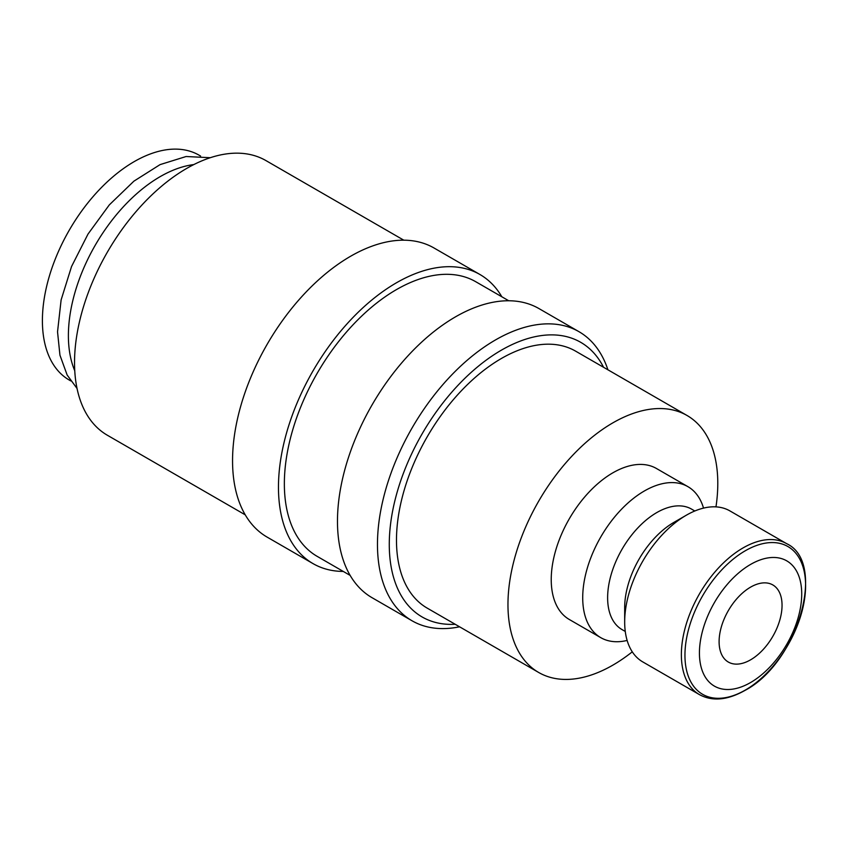 <?xml version="1.0" encoding="UTF-8"?>
<svg xmlns="http://www.w3.org/2000/svg" width="848" height="848" viewBox="0 0 848 848"><rect width="100%" height="100%" fill="white"/><g stroke="black" fill="none" stroke-linecap="round" stroke-linejoin="round"><path stroke-width="1.27" d="M607.921 369.802A166.918 96.375 120 0 0 578.961 331.674A166.918 96.375 120 0 0 450.33 376.385A166.918 96.375 120 0 0 377.466 544.374A166.918 96.375 120 0 0 412.043 620.778A166.918 96.375 120 0 0 459.552 626.799M603.564 367.29A158.576 91.552 120 0 0 477.763 366.718A158.576 91.552 120 0 0 389.274 544.374A158.576 91.552 120 0 0 455.196 624.276M578.961 331.674L538.957 308.577A166.918 96.375 120 0 0 410.337 353.298A166.918 96.375 120 0 0 337.472 521.276A166.918 96.375 120 0 0 372.039 597.692L412.043 620.778M508.726 300.754L475.77 281.737A158.576 91.552 120 0 0 353.574 324.212A158.576 91.552 120 0 0 284.356 483.795A158.576 91.552 120 0 0 317.205 556.383L350.16 575.41M501.836 296.779A166.918 96.375 120 0 0 479.947 274.508L434.049 248.008A166.918 96.375 120 0 0 305.418 292.719A166.918 96.375 120 0 0 232.553 460.708A166.918 96.375 120 0 0 267.131 537.113L313.029 563.613A166.918 96.375 120 0 0 343.26 571.435M479.947 274.508A166.918 96.375 120 0 0 351.316 319.219A166.918 96.375 120 0 0 278.462 487.208A166.918 96.375 120 0 0 313.029 563.613M403.807 240.185L265.943 160.59A158.576 91.552 120 0 0 143.747 203.075A158.576 91.552 120 0 0 74.529 362.658A158.576 91.552 120 0 0 107.367 435.247L245.242 514.842M625.262 631.453L622.029 629.587A69.547 40.153 -60 0 1 607.624 597.745A69.547 40.153 -60 0 1 637.982 527.753A69.547 40.153 -60 0 1 691.576 509.118L694.819 510.994M627.128 640.441A87.164 50.329 -60 0 1 600.766 637.654A87.164 50.329 -60 0 1 582.714 597.745A87.164 50.329 -60 0 1 620.757 510.03A87.164 50.329 -60 0 1 687.929 486.667A87.164 50.329 -60 0 1 703.533 508.111M642.731 661.885A87.164 50.329 -60 0 1 624.679 621.976A87.164 50.329 -60 0 1 686.318 515.213A87.164 50.329 -60 0 1 729.895 510.899L786.584 543.632A87.164 50.329 -60 0 0 743.007 547.946A87.164 50.329 -60 0 0 681.368 654.709A87.164 50.329 -60 0 0 699.42 694.607L642.731 661.885M686.318 515.213L673.853 522.41A69.547 40.153 -60 0 0 624.679 607.592L624.679 621.976M801.72 593.96A72.334 41.764 -60 0 1 750.575 682.545A72.334 41.764 -60 0 1 699.43 653.024A72.334 41.764 -60 0 1 750.575 564.429A72.334 41.764 -60 0 1 801.72 593.96M600.766 637.654L569.294 619.485A87.164 50.329 -60 0 1 551.232 579.576A87.164 50.329 -60 0 1 589.286 491.851A87.164 50.329 -60 0 1 656.458 468.499L687.929 486.667M193.789 164.586A129.829 74.953 120 0 0 68.391 335.638A129.829 74.953 120 0 0 74.762 370.756M538.692 672.485L427.212 608.122A148.368 85.659 -60 0 1 396.482 540.208A148.368 85.659 -60 0 1 461.248 390.886A148.368 85.659 -60 0 1 575.591 351.136L687.06 415.499A148.368 85.659 120 0 0 572.729 455.249A148.368 85.659 120 0 0 507.963 604.56A148.368 85.659 120 0 0 538.692 672.485A148.368 85.659 120 0 0 632.279 651.836M715.977 506.871A148.368 85.659 120 0 0 717.79 483.424A148.368 85.659 120 0 0 687.06 415.499M782.047 605.324A44.509 25.694 -60 0 1 762.617 650.119A44.509 25.694 -60 0 1 728.315 662.044A44.509 25.694 -60 0 1 719.104 641.66A44.509 25.694 -60 0 1 738.534 596.865A44.509 25.694 -60 0 1 772.825 584.94A44.509 25.694 -60 0 1 782.047 605.324M70.766 380.911L69.292 380.063A129.829 74.953 -60 0 1 42.4 320.629A129.829 74.953 -60 0 1 99.068 189.984A129.829 74.953 -60 0 1 199.11 155.195L200.594 156.053M745.275 550.776A85.309 49.258 -60 0 1 805.6 585.597A85.309 49.258 -60 0 1 745.275 690.092A85.309 49.258 -60 0 1 684.951 655.26A85.309 49.258 -60 0 1 745.275 550.776M210.283 157.707L186.104 156.52L160.071 164.618L133.899 181.165L109.307 204.898L88.012 234.069L71.539 266.537L61.12 299.927L57.537 331.833L59.943 355.185L67.151 375.028L77.051 388.479M699.42 694.607C712.309 701.614 727.457 700.236 744.862 690.473C797.82 662.945 827.171 562.372 786.584 543.632"/></g></svg>

